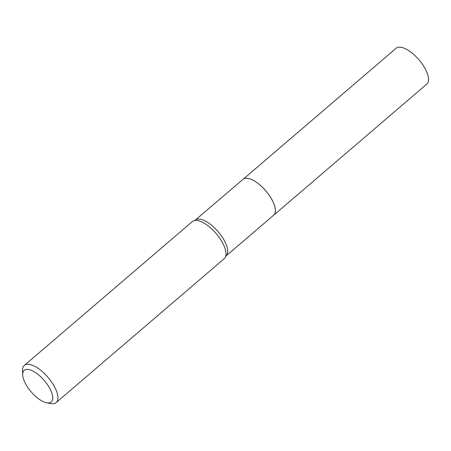<?xml version="1.0" encoding="UTF-8"?>
<svg xmlns="http://www.w3.org/2000/svg" width="451" height="451" viewBox="0 0 451 451"><rect width="100%" height="100%" fill="white"/><g stroke="black" fill="none" stroke-linecap="round" stroke-linejoin="round"><path stroke-width="0.68" d="M273.689 215.183L426.804 84.089A23.587 9.854 -130.6 0 0 425.011 68.434A23.587 9.854 -130.6 0 0 396.13 48.263L243.01 179.351A23.587 9.854 -130.6 0 0 242.999 179.368A23.587 9.854 -130.6 0 1 271.891 199.528A23.587 9.854 -130.6 0 1 273.689 215.183A23.587 9.854 -130.6 0 1 273.672 215.195M195.317 220.184A23.587 9.854 -130.6 0 1 200.272 219.209A23.587 9.854 -130.6 0 1 221.458 235.969A23.587 9.854 -130.6 0 1 225.996 256.016L273.656 215.212A23.587 9.854 -130.6 0 0 275.381 210.256A23.587 9.854 -130.6 0 0 265.808 190.886A23.587 9.854 -130.6 0 0 248.14 178.438A23.587 9.854 -130.6 0 0 247.932 178.404A23.587 9.854 -130.6 0 0 242.982 179.38L194.832 220.471M28.56 369.516A20.791 8.687 -130.6 0 0 22.674 374.742A20.791 8.687 -130.6 0 0 31.113 391.818A20.791 8.687 -130.6 0 0 46.684 402.788A20.791 8.687 -130.6 0 0 46.87 402.822A20.791 8.687 -130.6 0 0 49.655 388.159A20.791 8.687 -130.6 0 0 28.56 369.516M50.58 403.51A24.461 10.221 -130.6 0 0 50.8 403.555A24.461 10.221 -130.6 0 0 51.019 403.594A24.461 10.221 -130.6 0 0 56.155 402.58A24.461 10.221 -130.6 0 0 51.448 381.788A24.461 10.221 -130.6 0 0 29.473 364.408A24.461 10.221 -130.6 0 0 24.337 365.423A24.461 10.221 -130.6 0 0 22.55 370.559L22.674 374.742M56.155 402.58L224.209 258.699A24.461 10.221 -130.6 0 0 225.652 256.422A24.461 10.221 -130.6 0 0 217.67 235.433A24.461 10.221 -130.6 0 0 197.532 220.522A24.461 10.221 -130.6 0 0 194.866 220.46A24.461 10.221 -130.6 0 0 192.397 221.537L24.337 365.423M275.381 210.228A23.542 9.837 -130.6 0 0 275.381 210.205A23.542 9.837 -130.6 0 0 265.819 190.869A23.542 9.837 -130.6 0 0 248.191 178.449A23.542 9.837 -130.6 0 0 248.168 178.444M46.684 402.788L50.8 403.555M225.996 256.016L225.641 256.456"/></g></svg>
